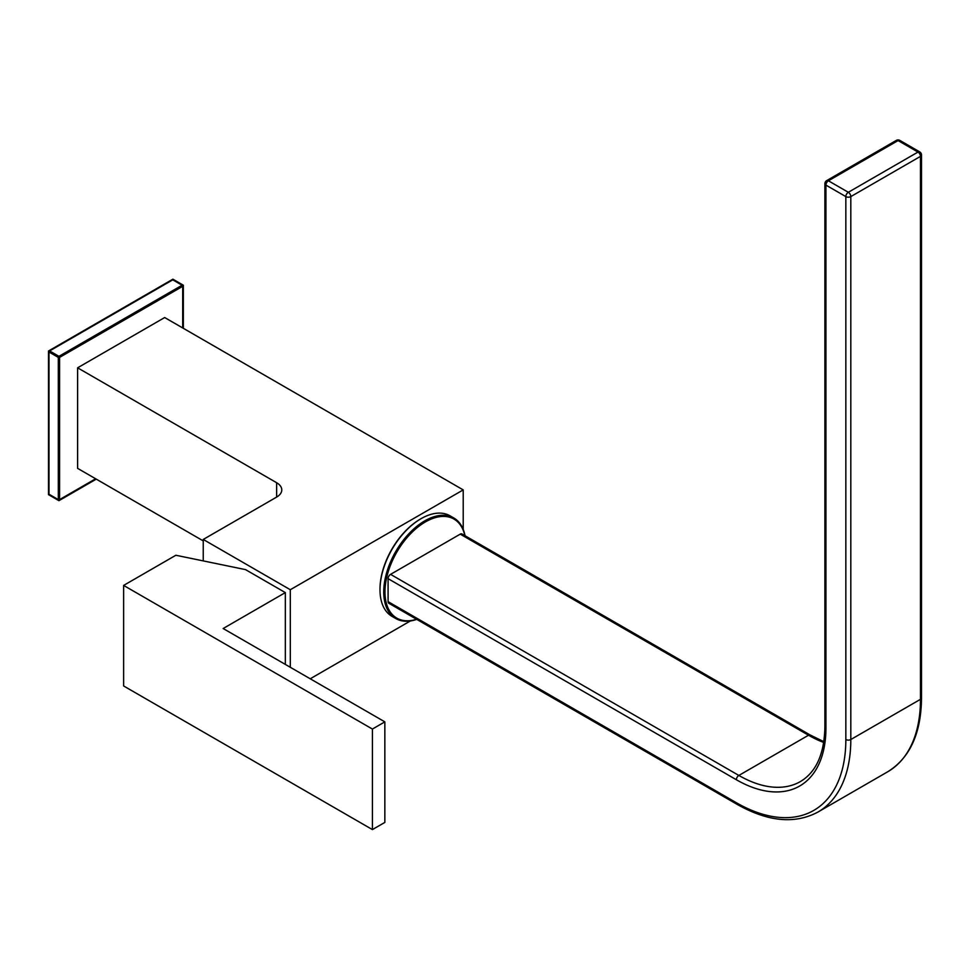 <?xml version="1.0" encoding="UTF-8"?>
<svg xmlns="http://www.w3.org/2000/svg" width="970" height="970" viewBox="0 0 970 970"><rect width="100%" height="100%" fill="white"/><g stroke="black" fill="none" stroke-linecap="round" stroke-linejoin="round"><path stroke-width="1.45" d="M290.309 667.287L290.309 589.724L463.211 489.899L463.211 529.426M310.218 678.782L410.371 620.958M463.211 489.899L164.682 317.542L77.612 367.812L276.632 482.72A17.593 10.161 180 0 1 281.785 489.899A17.593 10.161 180 0 1 276.632 497.089L203.239 539.453L203.239 560.903M290.309 589.724L203.239 539.453M77.612 367.812L77.612 468.364L203.239 540.896M285.338 592.597L245.531 569.62L175.873 555.252L123.626 585.419L123.626 685.96L372.407 829.592L384.847 822.414L384.847 721.862L223.148 628.511L285.338 592.597L285.338 664.414M372.407 829.592L372.407 729.052L123.626 585.419M372.407 729.052L384.847 721.862M416.736 619.381A58.054 33.514 -60 0 1 395.748 618.533A58.054 33.514 -60 0 1 383.732 591.955A58.054 33.514 -60 0 1 409.073 533.536A58.054 33.514 -60 0 1 453.802 517.98L450.068 515.822A58.054 33.514 120 0 0 421.041 518.695A58.054 33.514 120 0 0 379.997 589.796L379.997 589.081A57.169 33.004 -60 0 1 420.422 519.059A57.169 33.004 -60 0 1 420.737 518.877M464.848 535.622A57.169 33.004 120 0 0 420.944 524.782A57.169 33.004 120 0 0 384.969 591.955A57.169 33.004 120 0 0 416.542 619.272M453.802 517.98A58.054 33.514 -60 0 1 465.03 535.719M736.375 802.736A3.516 2.037 -60 0 0 737.103 804.348L388.812 603.255A3.516 2.037 -60 0 1 388.085 601.642L736.375 802.736A154.8 89.373 -120 0 0 845.84 739.528L845.84 196.595L825.931 185.112L825.931 728.046A126.658 73.126 60 0 1 736.375 779.747L388.085 578.666L388.085 601.642M388.085 578.666A3.516 2.037 -60 0 1 390.57 574.361L738.861 775.442A123.141 71.089 -120 0 0 800.432 781.541C816.255 772.084 824.415 753.775 824.9 726.603A3.516 2.037 0 0 0 825.931 728.046M823.712 742.45A123.141 71.089 60 0 1 808.519 735.224L460.229 534.143L390.57 574.361M460.229 534.143A3.516 2.037 -60 0 1 461.987 533.973L810.277 735.054A3.516 2.037 120 0 0 808.519 735.224L738.861 775.442A3.516 2.037 120 0 0 736.375 779.747M379.997 589.796A58.054 33.514 120 0 0 392.025 616.374L395.748 618.533M183.342 328.321L183.342 285.228L172.89 279.19L48.5 351.007L48.5 494.639L58.952 500.678L96.26 479.132M183.342 285.228L58.952 357.045L48.5 351.007M58.952 357.045L58.952 500.678M276.632 497.089L276.632 482.72M845.84 739.528A3.516 2.037 180 0 0 850.811 739.528L920.469 699.321L920.469 156.388L850.811 196.595L850.811 739.528A158.316 91.41 60 0 1 818.025 812.011L887.683 771.793A158.316 91.41 -120 0 0 920.469 699.321A3.516 2.037 0 0 0 921.5 697.879C921.173 733.356 909.896 757.994 887.683 771.793M898.074 140.577L828.416 180.796L848.326 192.29L917.984 152.072L898.074 140.577A3.516 2.037 -120 0 0 896.316 140.407A3.516 3.516 0 0 1 899.833 140.407A3.516 2.037 120 0 0 898.074 140.577M826.658 180.626A3.516 3.516 0 0 0 824.9 183.669A3.516 2.037 0 0 0 825.931 185.112A3.516 2.037 120 0 1 828.416 180.796A3.516 2.037 -120 0 0 826.658 180.626L896.316 140.407M921.5 154.945A3.516 3.516 0 0 0 919.742 151.902A3.516 2.037 120 0 0 917.984 152.072A3.516 2.037 -120 0 1 920.469 156.388A3.516 2.037 0 0 0 921.5 154.945L921.5 697.879M848.326 192.29A3.516 2.037 120 0 0 845.84 196.595A3.516 2.037 180 0 0 850.811 196.595A3.516 2.037 -120 0 0 848.326 192.29M182.712 327.957L182.712 286.308L59.57 357.396L59.57 499.599L95.642 478.768M58.952 356.329L182.093 285.228L172.769 279.845L49.615 350.934L58.952 356.329M48.997 494.215L58.321 499.599L58.321 357.396L48.997 352.013L48.997 494.215M420.422 519.059L421.041 518.695M810.277 735.054L823.833 741.65M824.9 183.669L824.9 726.603M919.742 151.902L899.833 140.407M737.103 804.348C767.985 821.796 794.963 824.354 818.025 812.011"/></g></svg>

